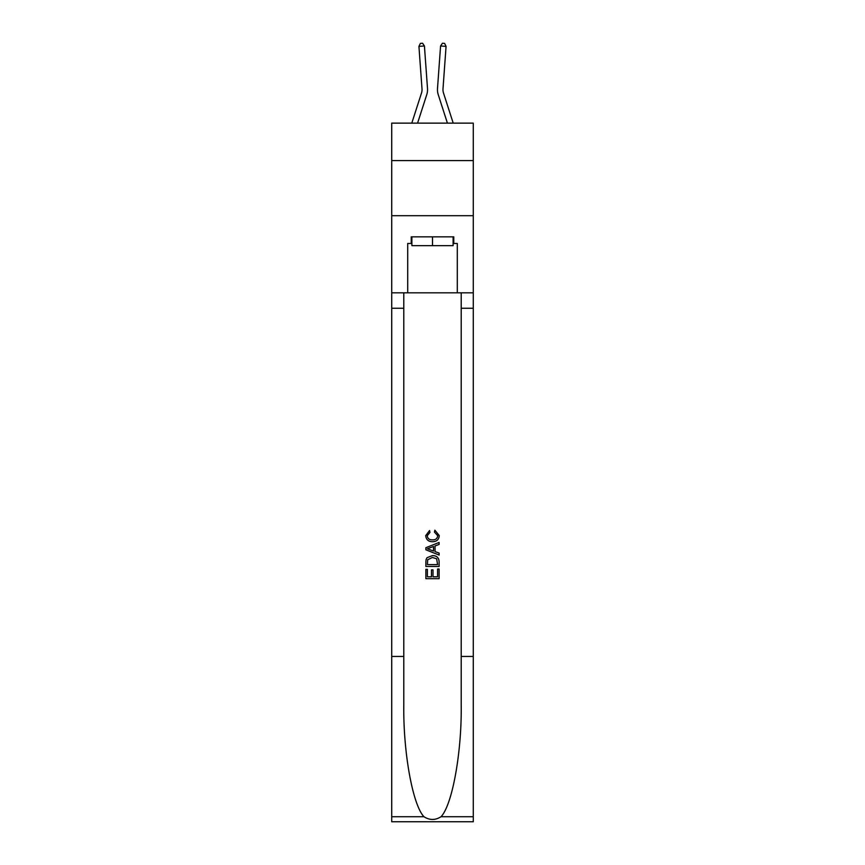 <?xml version="1.0" encoding="UTF-8"?>
<svg xmlns="http://www.w3.org/2000/svg" width="865" height="865" viewBox="0 0 865 865"><rect width="100%" height="100%" fill="white"/><g stroke="black" fill="none" stroke-linecap="round" stroke-linejoin="round"><path stroke-width="1.3" d="M473.274 160.598L473.274 123.133L391.726 123.133L391.726 160.598L473.274 160.598L473.274 215.688L391.726 215.688L391.726 160.598M411.794 123.133L421.504 93.009A11.018 11.018 -37.6 0 0 422.001 88.835L418.93 46.386L424.423 45.986L427.494 88.435A16.532 16.532 164.1 0 1 426.748 94.707L417.579 123.133M453.206 123.133L443.496 93.009A11.018 11.018 37.6 0 1 442.999 88.835L446.07 46.386L440.577 45.986L437.506 88.435A16.532 16.532 -164.1 0 0 438.252 94.707L447.421 123.133M453.109 236.848L453.109 245.66L411.891 245.66L411.891 236.848M432.5 236.848L432.5 245.66M437.582 569.019L437.582 576.814L433.008 576.814L437.582 576.814L437.582 569.019L439.106 569.019L439.106 578.674L425.883 578.674L425.883 569.354L425.883 578.674M431.473 569.862L431.473 576.814L427.407 576.814L431.473 576.814L431.473 569.862L433.008 569.862L433.008 576.814M427.018 557.687L426.077 559.612L427.018 557.687L432.424 555.622C436.652 555.6 438.879 557.644 439.106 561.731L439.106 566.467L425.883 566.467L425.883 561.947L425.883 566.467M434.868 530.191L434.435 532.062L434.868 530.191L439.279 535.586C438.923 539.652 436.63 541.695 432.392 541.717L432.392 541.717C428.337 541.631 426.11 539.598 425.71 535.63L429.559 530.537L429.959 532.397L427.234 535.716C427.634 538.571 429.354 539.955 432.392 539.857C435.484 540.019 437.268 538.657 437.755 535.77L434.435 532.062M441.031 816.722L473.274 816.722L473.274 821.75L391.726 821.75L391.726 656.459L403.793 656.459L403.793 705.602C403.209 752.572 412.735 805.045 423.969 816.722C429.656 820.344 435.333 820.344 441.031 816.722C452.265 805.045 461.791 752.572 461.207 705.602L461.207 292.824M425.883 547.707L425.883 549.805L439.106 555.06L425.883 549.805L425.883 547.707L439.106 542.452L425.883 547.707M461.207 656.459L473.274 656.459L473.274 215.688M391.726 656.459L391.726 215.688M403.793 292.824L403.793 656.459M473.274 816.722L473.274 656.459M391.726 292.824L407.707 292.824L407.707 243.465L411.891 243.465M453.109 243.465L453.768 243.465L453.768 236.848L411.232 236.848L411.232 243.465M453.768 243.465L457.293 243.465L457.293 292.824L473.274 292.824M407.707 292.824L457.293 292.824M439.106 542.452L439.106 544.431L435.041 545.934L435.041 551.578L439.106 553.081L439.106 555.06M429.851 549.664L433.516 551.016L433.516 546.496L427.407 548.756L429.851 549.664M433.516 546.496L433.516 551.016M425.883 561.947L426.077 559.612M436.641 558.758L437.582 564.607L436.641 558.758L432.392 557.482L427.678 559.741L427.407 564.607L437.582 564.607L427.407 564.607M425.883 569.354L427.407 569.354L427.407 576.814M421.504 93.009A11.018 11.018 -15.9 0 0 422.001 88.835A11.018 11.018 -15.9 0 1 421.504 93.009A11.018 11.018 -15.9 0 0 422.001 88.835A11.018 11.018 -15.9 0 1 421.504 93.009A11.018 11.018 -15.9 0 0 422.001 88.835A11.018 11.018 -15.9 0 1 421.504 93.009A11.018 11.018 -15.9 0 0 422.001 88.835A11.018 11.018 -15.9 0 1 421.504 93.009A11.018 11.018 -15.9 0 0 422.001 88.835A11.018 11.018 -15.9 0 1 421.504 93.009A11.018 11.018 -15.9 0 0 422.001 88.835A11.018 11.018 -15.9 0 1 421.504 93.009A11.018 11.018 -15.9 0 0 422.001 88.835A11.018 11.018 -15.9 0 1 421.504 93.009A11.018 11.018 -15.9 0 0 422.001 88.835A11.018 11.018 -15.9 0 1 421.504 93.009A11.018 11.018 -15.9 0 0 422.001 88.835A11.018 11.018 -15.9 0 1 421.504 93.009A11.018 11.018 -15.9 0 0 422.001 88.835A11.018 11.018 -15.9 0 1 421.504 93.009A11.018 11.018 -15.9 0 0 422.001 88.835A11.018 11.018 -15.9 0 1 421.504 93.009A11.018 11.018 -15.9 0 0 422.001 88.835A11.018 11.018 -15.9 0 1 421.504 93.009A11.018 11.018 -15.9 0 0 422.001 88.835A11.018 11.018 -15.9 0 1 421.504 93.009A11.018 11.018 -15.9 0 0 422.001 88.835A11.018 11.018 -15.9 0 1 421.504 93.009A11.018 11.018 -15.9 0 0 422.001 88.835A11.018 11.018 -15.9 0 1 421.504 93.009M443.496 93.009A11.018 11.018 15.9 0 1 442.999 88.835A11.018 11.018 15.9 0 0 443.496 93.009A11.018 11.018 15.9 0 1 442.999 88.835A11.018 11.018 15.9 0 0 443.496 93.009A11.018 11.018 15.9 0 1 442.999 88.835A11.018 11.018 15.9 0 0 443.496 93.009A11.018 11.018 15.9 0 1 442.999 88.835A11.018 11.018 15.9 0 0 443.496 93.009A11.018 11.018 15.9 0 1 442.999 88.835A11.018 11.018 15.9 0 0 443.496 93.009A11.018 11.018 15.9 0 1 442.999 88.835A11.018 11.018 15.9 0 0 443.496 93.009A11.018 11.018 15.9 0 1 442.999 88.835A11.018 11.018 15.9 0 0 443.496 93.009A11.018 11.018 15.9 0 1 442.999 88.835A11.018 11.018 15.9 0 0 443.496 93.009A11.018 11.018 15.9 0 1 442.999 88.835A11.018 11.018 15.9 0 0 443.496 93.009A11.018 11.018 15.9 0 1 442.999 88.835A11.018 11.018 15.9 0 0 443.496 93.009A11.018 11.018 15.9 0 1 442.999 88.835A11.018 11.018 15.9 0 0 443.496 93.009A11.018 11.018 15.9 0 1 442.999 88.835A11.018 11.018 15.9 0 0 443.496 93.009A11.018 11.018 15.9 0 1 442.999 88.835A11.018 11.018 15.9 0 0 443.496 93.009A11.018 11.018 15.9 0 1 442.999 88.835A11.018 11.018 15.9 0 0 443.496 93.009A11.018 11.018 15.9 0 1 442.999 88.835A11.018 11.018 15.9 0 0 443.496 93.009M440.577 45.986L437.506 88.435L440.577 45.986L437.506 88.435L440.577 45.986L437.506 88.435L440.577 45.986L437.506 88.435L440.577 45.986L437.506 88.435L440.577 45.986L437.506 88.435L440.577 45.986L437.506 88.435L440.577 45.986L437.506 88.435L440.577 45.986L437.506 88.435L440.577 45.986L437.506 88.435L440.577 45.986L437.506 88.435L440.577 45.986L437.506 88.435L440.577 45.986L437.506 88.435L440.577 45.986L437.506 88.435L440.577 45.986L437.506 88.435L440.577 45.986L442.426 43.25L444.621 43.412L446.07 46.386M418.93 46.386L420.379 43.412L422.574 43.25L424.423 45.986M461.207 308.254L473.274 308.254M403.793 308.254L391.726 308.254M391.726 816.722L423.969 816.722"/></g></svg>
